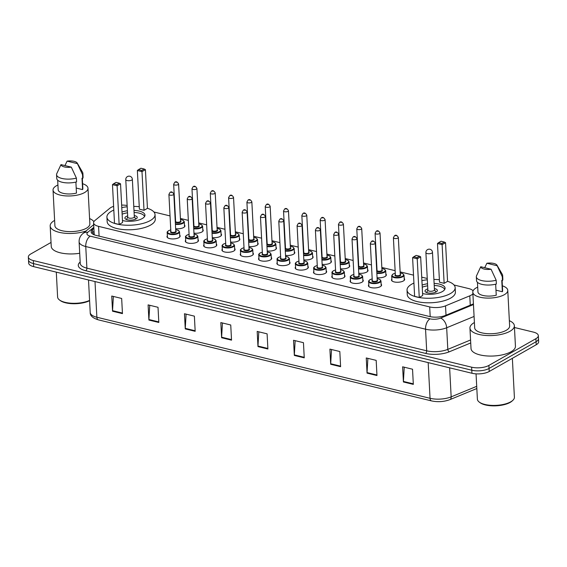 <?xml version="1.0" encoding="UTF-8"?>
<svg xmlns="http://www.w3.org/2000/svg" width="567" height="567" viewBox="0 0 567 567"><rect width="100%" height="100%" fill="white"/><g stroke="black" fill="none" stroke-linecap="round" stroke-linejoin="round"><path stroke-width="0.85" d="M381.13 284.159A6.591 2.551 177 0 1 381.591 285.024A6.591 2.551 177 0 1 380.294 286.654A6.591 2.551 177 0 1 373.008 287.894A6.591 2.551 177 0 1 368.43 285.711A6.591 2.551 177 0 1 368.791 284.804M362.816 279.701A6.591 2.551 177 0 1 363.277 280.566A6.591 2.551 177 0 1 361.987 282.196A6.591 2.551 177 0 1 354.694 283.436A6.591 2.551 177 0 1 350.115 281.26A6.591 2.551 177 0 1 350.477 280.346M344.509 275.25A6.591 2.551 177 0 1 344.963 276.115A6.591 2.551 177 0 1 343.673 277.745A6.591 2.551 177 0 1 336.387 278.985A6.591 2.551 177 0 1 331.801 276.802A6.591 2.551 177 0 1 332.17 275.895M326.195 270.792A6.591 2.551 177 0 1 326.656 271.657A6.591 2.551 177 0 1 325.359 273.287A6.591 2.551 177 0 1 318.073 274.527A6.591 2.551 177 0 1 313.494 272.351A6.591 2.551 177 0 1 313.856 271.437M307.888 266.334A6.591 2.551 177 0 1 308.342 267.206A6.591 2.551 177 0 1 307.052 268.836A6.591 2.551 177 0 1 299.759 270.076A6.591 2.551 177 0 1 295.18 267.893A6.591 2.551 177 0 1 295.549 266.986M289.574 261.883A6.591 2.551 177 0 1 290.028 262.748A6.591 2.551 177 0 1 288.738 264.378A6.591 2.551 177 0 1 281.452 265.618A6.591 2.551 177 0 1 276.873 263.435A6.591 2.551 177 0 1 277.235 262.528M271.26 257.425A6.591 2.551 177 0 1 271.721 258.297A6.591 2.551 177 0 1 270.431 259.927A6.591 2.551 177 0 1 263.138 261.16A6.591 2.551 177 0 1 258.559 258.984A6.591 2.551 177 0 1 258.921 258.077M252.953 252.974A6.591 2.551 177 0 1 253.406 253.839A6.591 2.551 177 0 1 252.117 255.469A6.591 2.551 177 0 1 244.831 256.709A6.591 2.551 177 0 1 240.245 254.526A6.591 2.551 177 0 1 240.614 253.619M234.639 248.516A6.591 2.551 177 0 1 235.099 249.381A6.591 2.551 177 0 1 233.802 251.018A6.591 2.551 177 0 1 226.517 252.251A6.591 2.551 177 0 1 221.938 250.075A6.591 2.551 177 0 1 222.299 249.168M216.325 244.065A6.591 2.551 177 0 1 216.785 244.93A6.591 2.551 177 0 1 215.495 246.56A6.591 2.551 177 0 1 208.202 247.8A6.591 2.551 177 0 1 203.624 245.617A6.591 2.551 177 0 1 203.992 244.71M198.018 239.607A6.591 2.551 177 0 1 198.471 240.472A6.591 2.551 177 0 1 197.181 242.109A6.591 2.551 177 0 1 189.895 243.342A6.591 2.551 177 0 1 185.31 241.166A6.591 2.551 177 0 1 185.678 240.252M179.704 235.156A6.591 2.551 177 0 1 180.164 236.021A6.591 2.551 177 0 1 178.867 237.651A6.591 2.551 177 0 1 171.581 238.891A6.591 2.551 177 0 1 167.003 236.708A6.591 2.551 177 0 1 167.364 235.801M349.265 265.108A6.591 2.551 177 0 1 349.719 265.973A6.591 2.551 177 0 1 348.429 267.603A6.591 2.551 177 0 1 340.455 268.772M330.951 260.65A6.591 2.551 177 0 1 331.411 261.522A6.591 2.551 177 0 1 330.114 263.152A6.591 2.551 177 0 1 322.148 264.321M312.637 256.199A6.591 2.551 177 0 1 313.097 257.064A6.591 2.551 177 0 1 311.807 258.694A6.591 2.551 177 0 1 303.834 259.863M294.33 251.741A6.591 2.551 177 0 1 294.783 252.613A6.591 2.551 177 0 1 293.493 254.243A6.591 2.551 177 0 1 285.52 255.405M367.572 269.566A6.591 2.551 177 0 1 368.033 270.431A6.591 2.551 177 0 1 366.743 272.061A6.591 2.551 177 0 1 358.769 273.23M404.193 278.475A6.591 2.551 177 0 1 404.654 279.34A6.591 2.551 177 0 1 403.364 280.97A6.591 2.551 177 0 1 396.071 282.21A6.591 2.551 177 0 1 391.492 280.027A6.591 2.551 177 0 1 391.861 279.12M385.886 274.017A6.591 2.551 177 0 1 386.34 274.882A6.591 2.551 177 0 1 385.05 276.512A6.591 2.551 177 0 1 377.076 277.681M276.016 247.29A6.591 2.551 177 0 1 276.476 248.155A6.591 2.551 177 0 1 275.179 249.785A6.591 2.551 177 0 1 267.213 250.954M257.709 242.832A6.591 2.551 177 0 1 258.162 243.697A6.591 2.551 177 0 1 256.872 245.334A6.591 2.551 177 0 1 248.899 246.496M239.394 238.381A6.591 2.551 177 0 1 239.855 239.246A6.591 2.551 177 0 1 238.558 240.876A6.591 2.551 177 0 1 230.585 242.045M221.08 233.923A6.591 2.551 177 0 1 221.541 234.788A6.591 2.551 177 0 1 220.251 236.425A6.591 2.551 177 0 1 212.278 237.587M202.773 229.472A6.591 2.551 177 0 1 203.227 230.337A6.591 2.551 177 0 1 201.937 231.967A6.591 2.551 177 0 1 193.964 233.136M184.459 225.014A6.591 2.551 177 0 1 184.92 225.879A6.591 2.551 177 0 1 183.623 227.516A6.591 2.551 177 0 1 175.657 228.678M113.62 206.353A12.354 4.791 -3 0 0 109.814 208.266L94.88 220.542A12.354 4.791 -3 0 0 93.583 222.838A12.354 4.791 -3 0 0 98.573 226.368L429.687 306.924A12.354 4.791 -3 0 0 445.52 305.847L469.781 295.839A12.354 4.791 -3 0 0 471.205 295.145A12.354 4.791 -3 0 0 472.892 293.848M473.091 290.814A12.354 4.791 -3 0 0 468.633 288.553L454.032 285.003M127.136 205.509A12.354 4.791 -3 0 0 121.65 205.098M427.256 278.489L421.72 277.143M413.52 275.144L400.139 271.891M395.128 270.672L381.825 267.44M371.463 264.917L363.518 262.982M353.149 260.459L345.204 258.531M334.835 256.008L326.897 254.073M316.528 251.55L308.583 249.622M298.214 247.099L290.269 245.164M279.907 242.641L271.962 240.713M261.593 238.19L253.647 236.255M243.278 233.732L235.34 231.797M224.971 229.281L217.026 227.346M206.657 224.823L198.712 222.888M188.35 220.372L180.405 218.437M170.036 215.914L153.912 211.994M514.453 327.499L533.341 332.092A12.354 4.791 177 0 1 538.331 335.621A12.354 4.791 177 0 1 535.907 338.683L488.889 365.424A12.354 4.791 177 0 1 471.624 367.189L33.34 260.565A12.354 4.791 177 0 1 28.35 257.035A12.354 4.791 177 0 1 30.774 253.973L51.037 242.449M538.331 335.621L538.65 341.688A12.354 4.791 177 0 1 536.226 344.75L489.208 371.491L489.045 368.458A12.354 4.791 177 0 1 471.787 370.223L33.503 263.598A12.354 4.791 177 0 1 28.506 260.069A12.354 4.791 177 0 0 33.503 263.598L471.787 370.223A12.354 4.791 177 0 0 489.045 368.458L536.07 341.717L489.045 368.458L488.889 365.424M538.494 338.655A12.354 4.791 177 0 1 536.07 341.717A12.354 4.791 177 0 0 538.494 338.655M93.874 228.388L92.435 229.571A12.354 4.791 -3 0 0 91.138 231.868A12.354 4.791 -3 0 0 96.128 235.404L429.58 316.521A12.354 4.791 -3 0 0 445.414 315.443L473.417 303.891M91.854 233.356A12.354 4.791 177 0 1 92.591 232.605L94.037 231.421M489.208 371.491A12.354 4.791 177 0 1 471.942 373.256L33.659 266.632A12.354 4.791 177 0 1 28.669 263.102L28.35 257.035M185.26 328.903L184.466 313.735L194.382 316.145L195.176 331.312L185.26 328.903A3.296 1.857 103.7 0 1 185.267 328.357L195.147 330.759M148.901 320.057L148.107 304.89L158.023 307.3L158.817 322.467L148.901 320.057A3.296 1.857 103.7 0 1 148.908 319.512L158.788 321.914M112.542 311.212L111.749 296.045L121.664 298.455L122.458 313.622L112.542 311.212A3.296 1.857 103.7 0 1 112.55 310.666L122.429 313.069M294.337 355.438L293.543 340.271L303.458 342.681L304.252 357.848L294.337 355.438A3.296 1.857 103.7 0 1 294.337 354.892L304.224 357.295M330.696 364.283L329.902 349.116L339.817 351.526L340.611 366.693L330.696 364.283A3.296 1.857 103.7 0 1 330.696 363.738L340.583 366.14M367.055 373.129L366.261 357.961L376.176 360.371L376.97 375.538L367.055 373.129A3.296 1.857 103.7 0 1 367.055 372.583L376.942 374.985M403.413 381.974L402.62 366.806L412.535 369.216L413.329 384.383L403.413 381.974A3.296 1.857 103.7 0 1 403.413 381.428L413.3 383.831M221.619 337.748L220.825 322.58L230.741 324.99L231.534 340.157L221.619 337.748A3.296 1.857 103.7 0 1 221.619 337.202L231.506 339.605M257.978 346.593L257.184 331.426L267.1 333.835L267.893 349.003L257.978 346.593A3.296 1.857 103.7 0 1 257.978 346.047L267.865 348.45M258.8 331.823L257.978 346.047M222.441 322.977L221.619 337.202M404.236 367.203L403.413 381.428M367.877 358.358L367.055 372.583M331.518 349.513L330.696 363.738M295.159 340.668L294.337 354.892M113.372 296.442L112.55 310.666M149.731 305.287L148.908 319.512M186.082 314.132L185.267 328.357M512.362 358.323L514.397 397.226A18.534 7.18 177 0 1 512.844 400.33L512.129 400.997A17.712 6.861 177 0 1 510.144 402.414A17.712 6.861 177 0 1 480.036 402.676L479.257 402.088A18.534 7.18 177 0 1 477.386 399.168L476.053 373.851M512.844 400.33A18.534 7.18 177 0 1 510.761 401.812A18.534 7.18 177 0 1 479.257 402.088M509.357 320.688A22.241 8.618 177 0 1 514.361 325.749A22.241 8.618 177 0 1 510.002 331.256A22.241 8.618 177 0 1 485.409 335.437A22.241 8.618 177 0 1 469.944 328.08A22.241 8.618 177 0 1 474.303 322.573A22.241 8.618 177 0 1 474.395 322.524M514.361 325.749L515.438 346.224A22.241 8.618 177 0 1 511.08 351.731A22.241 8.618 177 0 1 486.479 355.913A22.241 8.618 177 0 1 471.021 348.556L469.944 328.08M502.376 285.832A17.506 6.783 177 0 1 507.77 290.361A17.506 6.783 177 0 1 504.332 294.691A17.506 6.783 177 0 1 484.976 297.98A17.506 6.783 177 0 1 472.807 292.189A17.506 6.783 177 0 1 476.237 287.859A17.506 6.783 177 0 1 477.697 287.122M507.77 290.361L509.634 325.997A17.506 6.783 177 0 1 506.203 330.334A17.506 6.783 177 0 1 486.84 333.623A17.506 6.783 177 0 1 474.678 327.832L472.807 292.189M495.664 284.195L496.238 295.209A12.354 4.791 177 0 1 477.946 291.92L477.442 282.323M491.072 269.247A8.236 3.189 177 0 1 480.752 266.738L491.072 269.247L496.168 280.218A13.183 5.11 177 0 1 476.33 276.795A13.183 5.11 177 0 1 476.528 275.796L480.752 266.738M496.168 280.218L496.366 284.01A13.183 5.11 177 0 1 476.528 280.587L476.33 276.795M497.011 265.207A8.236 3.189 177 0 1 497.195 265.767L486.876 263.251A8.236 3.189 177 0 1 497.011 265.207L502.348 274.442A13.183 5.11 177 0 1 502.653 275.42A13.183 5.11 177 0 1 502.291 276.739L502.49 280.53L501.767 280.353L502.362 291.729L495.976 290.169M502.093 280.431L502.624 290.63A12.354 4.791 177 0 1 502.362 291.729M484.714 267.702L486.876 263.251M497.195 265.767L502.291 276.739M502.653 275.42L502.851 279.212A13.183 5.11 177 0 1 502.49 280.53M447.561 281.303A24.09 9.334 177 0 1 455.159 287.589A24.09 9.334 177 0 1 450.432 293.557A24.09 9.334 177 0 1 423.783 298.086A24.09 9.334 177 0 1 407.035 290.113A24.09 9.334 177 0 1 411.762 284.152A24.09 9.334 177 0 1 413.931 283.068M421.905 280.622A24.09 9.334 177 0 1 427.32 279.786M433.904 279.446A24.09 9.334 177 0 1 439.382 279.708M455.159 287.589L455.393 292.14A24.09 9.334 177 0 1 450.673 298.107A24.09 9.334 177 0 1 424.024 302.636A24.09 9.334 177 0 1 407.276 294.663L407.035 290.113M434.109 283.415A14.005 5.429 177 0 1 445.081 288.121A14.005 5.429 177 0 1 442.338 291.587A14.005 5.429 177 0 1 422.578 293.543M444.138 283.316L447.569 281.367L445.542 242.69L442.111 244.639L444.138 283.316L439.51 282.189L437.483 243.519L442.111 244.639L441.899 243.441L444.351 242.052L441.041 241.244L438.596 242.641L441.899 243.441M422.139 285.081A14.005 5.429 177 0 1 427.532 283.762M419.254 297.469L422.684 295.513L420.657 256.844L417.227 258.793L419.254 297.469L414.626 296.343L412.599 257.666L417.227 258.793L417.014 257.595L419.467 256.206L416.164 255.398L413.712 256.794L417.014 257.595M420.657 256.844L419.467 256.206M413.712 256.794L412.599 257.666M445.542 242.69L444.351 242.052M438.596 242.641L437.483 243.519M422.245 287.185A13.594 5.266 177 0 1 427.638 285.818M434.216 285.47A13.594 5.266 177 0 1 444.684 289.539M427.802 288.901A6.18 2.396 -3 0 0 426.235 289.546A6.18 2.396 -3 0 0 425.023 291.069A6.18 2.396 -3 0 0 429.318 293.118A6.18 2.396 -3 0 0 436.151 291.955A6.18 2.396 -3 0 0 437.363 290.424A6.18 2.396 -3 0 0 434.379 288.553M425.902 252.627L427.865 290.162A3.296 1.276 -3 0 0 430.155 291.254A3.296 1.276 -3 0 0 433.798 290.637A3.296 1.276 -3 0 0 434.45 289.815L432.479 252.28A3.296 3.296 0 0 0 429.97 249.253A3.296 3.296 0 0 0 425.902 252.627A3.296 1.276 -3 0 0 427.227 253.569A3.296 1.276 -3 0 0 431.834 253.095A3.296 1.276 -3 0 0 432.479 252.28M85.993 231.003A22.241 8.618 177 0 1 62.809 233.009A22.241 8.618 177 0 1 50.172 225.957A22.241 8.618 177 0 1 54.531 220.45A22.241 8.618 177 0 1 54.623 220.4M89.586 218.564A22.241 8.618 177 0 1 93.888 221.669M82.598 183.708A17.506 6.783 177 0 1 87.991 188.237A17.506 6.783 177 0 1 84.561 192.567A17.506 6.783 177 0 1 65.205 195.856A17.506 6.783 177 0 1 53.036 190.065A17.506 6.783 177 0 1 56.466 185.735A17.506 6.783 177 0 1 57.926 184.998M87.991 188.237L89.862 223.88A17.506 6.783 177 0 1 86.432 228.21A17.506 6.783 177 0 1 67.069 231.499A17.506 6.783 177 0 1 54.9 225.709L53.036 190.065M75.886 182.071L76.467 193.085A12.354 4.791 177 0 1 58.174 189.796L57.671 180.2M71.3 167.123A8.236 3.189 177 0 1 60.981 164.614L71.3 167.123L76.396 178.095A13.183 5.11 177 0 1 56.558 174.679A13.183 5.11 177 0 1 56.757 173.672L60.981 164.614M76.396 178.095L76.595 181.887A13.183 5.11 177 0 1 56.757 178.47L56.558 174.679M77.24 163.09A8.236 3.189 177 0 1 77.424 163.643L67.104 161.134A8.236 3.189 177 0 1 77.24 163.09L82.576 172.318A13.183 5.11 177 0 1 82.881 173.296A13.183 5.11 177 0 1 82.52 174.615L82.718 178.407L81.995 178.229L82.591 189.605L76.205 188.053M82.321 178.307L82.853 188.506A12.354 4.791 177 0 1 82.591 189.605M79.706 253.272A22.241 8.618 177 0 1 51.243 246.432L50.172 225.957M89.579 300.411A18.534 7.18 177 0 1 59.478 299.971A18.534 7.18 177 0 1 57.607 297.044L56.303 272.139M89.593 300.701A17.712 6.861 177 0 1 60.258 300.553L59.478 299.971M64.943 165.578L67.104 161.134M77.424 163.643L82.52 174.615M82.881 173.296L83.08 177.088A13.183 5.11 177 0 1 82.718 178.407M147.441 208.287A24.09 9.334 177 0 1 155.039 214.581A24.09 9.334 177 0 1 150.312 220.542A24.09 9.334 177 0 1 123.663 225.071A24.09 9.334 177 0 1 106.915 217.097A24.09 9.334 177 0 1 111.642 211.137A24.09 9.334 177 0 1 113.811 210.052M121.785 207.607A24.09 9.334 177 0 1 127.199 206.778M133.784 206.431A24.09 9.334 177 0 1 139.255 206.693M155.039 214.581L155.273 219.131A24.09 9.334 177 0 1 150.553 225.092A24.09 9.334 177 0 1 123.904 229.621A24.09 9.334 177 0 1 107.156 221.647L106.915 217.097M133.989 210.4A14.005 5.429 177 0 1 144.961 215.106A14.005 5.429 177 0 1 142.211 218.571A14.005 5.429 177 0 1 122.458 220.528M144.018 210.3L147.441 208.351L145.421 169.675L141.991 171.631L144.018 210.3L139.39 209.173L137.363 170.504L141.991 171.631L141.778 170.433L144.231 169.037L140.921 168.236L138.476 169.625L141.778 170.433M122.018 212.065A14.005 5.429 177 0 1 127.412 210.747M119.134 224.454L122.564 222.505L120.537 183.828L117.107 185.778L119.134 224.454L114.506 223.327L112.479 184.651L117.107 185.778L116.894 184.58L119.346 183.191L116.037 182.383L113.591 183.779L116.894 184.58M120.537 183.828L119.346 183.191M113.591 183.779L112.479 184.651M145.421 169.675L144.231 169.037M138.476 169.625L137.363 170.504M122.125 214.17A13.594 5.266 177 0 1 127.518 212.802M134.095 212.462A13.594 5.266 177 0 1 144.557 216.53M127.681 215.885A6.18 2.396 -3 0 0 126.115 216.53A6.18 2.396 -3 0 0 124.903 218.061A6.18 2.396 -3 0 0 129.198 220.102A6.18 2.396 -3 0 0 136.03 218.94A6.18 2.396 -3 0 0 137.242 217.409A6.18 2.396 -3 0 0 134.259 215.538M125.775 179.611L127.745 217.147A3.296 1.276 -3 0 0 130.034 218.238A3.296 1.276 -3 0 0 133.677 217.622A3.296 1.276 -3 0 0 134.322 216.807L132.359 179.271A3.296 3.296 0 0 0 129.85 176.238A3.296 3.296 0 0 0 125.775 179.611A3.296 1.276 -3 0 0 127.107 180.554A3.296 1.276 -3 0 0 131.714 180.086A3.296 1.276 -3 0 0 132.359 179.271M470.27 305.195L469.781 295.839M446.016 315.202L445.52 305.847M430.197 316.662L429.687 306.924M99.09 236.12L98.573 226.368M470.723 342.95L449.319 351.788A18.534 7.18 177 0 1 425.569 353.404L85.766 270.735A18.534 7.18 177 0 1 80.167 262.046M471.624 367.189L471.942 373.256M535.907 338.683L536.226 344.75M33.34 260.565L33.659 266.632M474.076 316.45L446.676 327.761L447.81 349.371L470.567 339.98M93.817 227.324L87.8 232.279A8.236 3.189 -3 0 0 90.259 236.163L430.055 318.831A8.236 3.189 -3 0 0 440.616 318.108A8.236 5.11 67.6 0 1 446.676 327.761A16.471 6.386 177 0 1 425.555 329.2L426.689 350.81A16.471 6.386 -3 0 0 447.81 349.371A2.062 1.276 -112.4 0 0 449.319 351.788M430.055 318.831A8.236 4.642 103.7 0 0 425.555 329.2L85.759 246.532L86.893 268.141L426.689 350.81A2.062 1.162 -76.3 0 1 425.569 353.404M90.259 236.163A8.236 4.642 103.7 0 0 85.759 246.532A16.471 6.386 177 0 1 79.104 241.818L80.238 263.435A16.471 6.386 -3 0 0 86.893 268.141A2.062 1.162 -76.3 0 1 85.766 270.735M440.616 318.108L473.452 304.557M93.683 224.681L82.966 233.498A8.236 6.726 50.6 0 1 87.8 232.279M92.591 232.605L92.435 229.571M428.177 362.611L430.048 398.296A4.118 2.325 103.7 0 0 431.522 400.904L98.346 319.852A4.118 2.325 -76.3 0 1 96.872 317.244L430.048 398.296A16.471 6.386 -3 0 0 451.162 396.865A4.118 2.559 67.6 0 1 449.9 399.636C444.011 401.805 437.887 402.23 431.522 400.904M98.346 319.852C92.782 318.115 90.068 315.677 90.217 312.53A16.471 6.386 -3 0 0 96.872 317.244L95.001 281.558M449.638 367.834L451.162 396.865L476.712 386.318M404.292 280.247L404.023 275.186A6.18 2.396 177 0 1 402.811 276.717A6.18 2.396 177 0 1 395.979 277.88A6.18 2.396 177 0 1 391.684 275.838L393.023 274.031L395.263 273.209M395.263 273.244A5.769 2.233 -3 0 0 393.207 274.01A5.769 2.233 -3 0 0 394.405 277.086A5.769 2.233 -3 0 0 402.464 276.257A5.769 2.233 -3 0 0 400.196 272.989M400.274 274.428A2.885 1.12 177 0 1 400.146 275.697A2.885 1.12 177 0 1 396.262 276.136A2.885 1.12 177 0 1 395.334 274.69M393.399 237.729L395.348 274.882A2.474 0.957 -3 0 0 397.063 275.704A2.474 0.957 -3 0 0 399.799 275.236A2.474 0.957 -3 0 0 400.281 274.626L398.339 237.467A2.474 0.957 177 0 1 397.85 238.076A2.474 0.957 177 0 1 395.121 238.544A2.474 0.957 177 0 1 393.399 237.729L394.519 235.73C395.83 234.66 397.106 235.241 398.339 237.467M395.44 235.624L396.099 235.78L395.44 235.624M385.978 275.796L385.716 270.735A6.18 2.396 177 0 1 384.504 272.266A6.18 2.396 177 0 1 376.849 273.337M376.821 272.777A5.769 2.233 -3 0 0 384.15 271.806A5.769 2.233 -3 0 0 381.889 268.531M381.96 269.977A2.885 1.12 177 0 1 381.839 271.239A2.885 1.12 177 0 1 378.969 271.799A2.885 1.12 177 0 1 376.736 271.076M375.092 233.271L377.034 270.431A2.474 0.957 -3 0 0 378.756 271.246A2.474 0.957 -3 0 0 381.485 270.785A2.474 0.957 -3 0 0 381.974 270.168L380.025 233.016A2.474 0.957 177 0 1 379.543 233.625A2.474 0.957 177 0 1 376.807 234.086A2.474 0.957 177 0 1 375.092 233.271L376.204 231.272C377.523 230.209 378.791 230.79 380.025 233.016M377.126 231.166L377.785 231.329L377.126 231.166M367.664 271.338L367.402 266.277A6.18 2.396 177 0 1 366.19 267.808A6.18 2.396 177 0 1 358.542 268.878M358.507 268.319A5.769 2.233 -3 0 0 365.843 267.348A5.769 2.233 -3 0 0 363.575 264.08M363.653 265.519A2.885 1.12 177 0 1 363.525 266.788A2.885 1.12 177 0 1 360.655 267.348A2.885 1.12 177 0 1 358.422 266.625M356.778 228.82L358.727 265.973A2.474 0.957 -3 0 0 360.442 266.795A2.474 0.957 -3 0 0 363.178 266.327A2.474 0.957 -3 0 0 363.66 265.717L361.711 228.558A2.474 0.957 177 0 1 361.229 229.167A2.474 0.957 177 0 1 358.493 229.635A2.474 0.957 177 0 1 356.778 228.82L357.897 226.814C359.209 225.751 360.484 226.332 361.711 228.558M358.812 226.715L359.478 226.871L358.812 226.715M349.357 266.88L349.088 261.826A6.18 2.396 177 0 1 347.876 263.357A6.18 2.396 177 0 1 340.228 264.428M340.2 263.868A5.769 2.233 -3 0 0 347.528 262.897A5.769 2.233 -3 0 0 345.26 259.622M345.338 261.068A2.885 1.12 177 0 1 345.218 262.33A2.885 1.12 177 0 1 342.348 262.89A2.885 1.12 177 0 1 340.108 262.167M338.464 224.362L340.413 261.522A2.474 0.957 -3 0 0 342.128 262.337A2.474 0.957 -3 0 0 344.864 261.869A2.474 0.957 -3 0 0 345.346 261.259L343.404 224.107A2.474 0.957 177 0 1 342.915 224.716A2.474 0.957 177 0 1 340.186 225.177A2.474 0.957 177 0 1 338.464 224.362L339.583 222.363C340.902 221.3 342.17 221.881 343.404 224.107M340.505 222.257L341.164 222.42L340.505 222.257M331.043 262.429L330.781 257.368A6.18 2.396 177 0 1 329.569 258.899A6.18 2.396 177 0 1 321.914 259.969M321.886 259.41A5.769 2.233 -3 0 0 329.214 258.439A5.769 2.233 -3 0 0 326.953 255.171M327.024 256.61A2.885 1.12 177 0 1 326.904 257.879A2.885 1.12 177 0 1 324.033 258.439A2.885 1.12 177 0 1 321.801 257.716M320.157 219.904L322.099 257.064A2.474 0.957 -3 0 0 323.821 257.879A2.474 0.957 -3 0 0 326.549 257.418A2.474 0.957 -3 0 0 327.039 256.808L325.089 219.649A2.474 0.957 177 0 1 324.608 220.258A2.474 0.957 177 0 1 321.872 220.726A2.474 0.957 177 0 1 320.157 219.904L321.276 217.905C322.588 216.842 323.856 217.423 325.089 219.649M322.191 217.799L322.857 217.962L322.191 217.799M312.736 257.971L312.467 252.917A6.18 2.396 177 0 1 311.255 254.441A6.18 2.396 177 0 1 303.607 255.519M303.579 254.959A5.769 2.233 -3 0 0 310.907 253.988A5.769 2.233 -3 0 0 308.639 250.713M308.717 252.152A2.885 1.12 177 0 1 308.59 253.421A2.885 1.12 177 0 1 305.719 253.981A2.885 1.12 177 0 1 303.487 253.258M301.842 215.453L303.792 252.613A2.474 0.957 -3 0 0 305.507 253.428A2.474 0.957 -3 0 0 308.242 252.96A2.474 0.957 -3 0 0 308.724 252.35L306.775 215.191A2.474 0.957 177 0 1 306.293 215.807A2.474 0.957 177 0 1 303.565 216.268A2.474 0.957 177 0 1 301.842 215.453L302.962 213.454C304.273 212.391 305.549 212.965 306.775 215.191M303.884 213.348L304.543 213.511L303.884 213.348M294.422 253.52L294.16 248.459A6.18 2.396 177 0 1 292.948 249.99A6.18 2.396 177 0 1 285.293 251.061M285.265 250.501A5.769 2.233 -3 0 0 292.593 249.53A5.769 2.233 -3 0 0 290.332 246.262M290.403 247.701A2.885 1.12 177 0 1 290.283 248.97A2.885 1.12 177 0 1 287.412 249.53A2.885 1.12 177 0 1 285.173 248.807M283.535 210.995L285.477 248.155A2.474 0.957 -3 0 0 287.2 248.97A2.474 0.957 -3 0 0 289.928 248.509A2.474 0.957 -3 0 0 290.417 247.899L288.468 210.74A2.474 0.957 177 0 1 287.986 211.349A2.474 0.957 177 0 1 285.251 211.817A2.474 0.957 177 0 1 283.535 210.995L284.648 208.996C285.966 207.933 287.235 208.514 288.468 210.74M285.57 208.89L286.229 209.053L285.57 208.89M276.108 249.062L275.846 244.008A6.18 2.396 177 0 1 274.634 245.532A6.18 2.396 177 0 1 266.986 246.602M266.951 246.043A5.769 2.233 -3 0 0 274.286 245.079A5.769 2.233 -3 0 0 272.018 241.804M272.096 243.243A2.885 1.12 177 0 1 271.969 244.512A2.885 1.12 177 0 1 269.098 245.072A2.885 1.12 177 0 1 266.866 244.349M265.221 206.544L267.17 243.697A2.474 0.957 -3 0 0 268.886 244.519A2.474 0.957 -3 0 0 271.621 244.051A2.474 0.957 -3 0 0 272.103 243.441L270.154 206.282A2.474 0.957 177 0 1 269.672 206.898A2.474 0.957 177 0 1 266.937 207.359A2.474 0.957 177 0 1 265.221 206.544L266.341 204.545C267.652 203.475 268.928 204.056 270.154 206.282M267.255 204.439L267.922 204.595L267.255 204.439M257.801 244.611L257.531 239.55A6.18 2.396 177 0 1 256.319 241.081A6.18 2.396 177 0 1 248.672 242.152M248.644 241.592A5.769 2.233 -3 0 0 255.972 240.621A5.769 2.233 -3 0 0 253.704 237.346M253.782 238.792A2.885 1.12 177 0 1 253.655 240.061A2.885 1.12 177 0 1 250.791 240.621A2.885 1.12 177 0 1 248.552 239.898M246.907 202.086L248.856 239.246A2.474 0.957 -3 0 0 250.571 240.061A2.474 0.957 -3 0 0 253.307 239.6A2.474 0.957 -3 0 0 253.789 238.983L251.847 201.831A2.474 0.957 177 0 1 251.358 202.44A2.474 0.957 177 0 1 248.63 202.908A2.474 0.957 177 0 1 246.907 202.086L248.027 200.087C249.345 199.024 250.614 199.605 251.847 201.831M248.948 199.981L249.608 200.144L248.948 199.981M239.487 240.153L239.224 235.099A6.18 2.396 177 0 1 238.012 236.623A6.18 2.396 177 0 1 230.358 237.693M230.33 237.134A5.769 2.233 -3 0 0 237.658 236.163A5.769 2.233 -3 0 0 235.397 232.895M235.468 234.334A2.885 1.12 177 0 1 235.348 235.603A2.885 1.12 177 0 1 232.477 236.163A2.885 1.12 177 0 1 230.245 235.44M228.6 197.635L230.542 234.788A2.474 0.957 -3 0 0 232.264 235.61A2.474 0.957 -3 0 0 234.993 235.142A2.474 0.957 -3 0 0 235.482 234.532L233.533 197.373A2.474 0.957 177 0 1 233.051 197.989A2.474 0.957 177 0 1 230.315 198.45A2.474 0.957 177 0 1 228.6 197.635L229.72 195.636C231.031 194.566 232.3 195.147 233.533 197.373M230.634 195.53L231.293 195.686L230.634 195.53M221.173 235.702L220.91 230.641A6.18 2.396 177 0 1 219.698 232.172A6.18 2.396 177 0 1 212.051 233.243M212.023 232.683A5.769 2.233 -3 0 0 219.351 231.712A5.769 2.233 -3 0 0 217.083 228.437M217.161 229.883A2.885 1.12 177 0 1 217.033 231.152A2.885 1.12 177 0 1 214.163 231.705A2.885 1.12 177 0 1 211.93 230.989M210.286 193.177L212.235 230.337A2.474 0.957 -3 0 0 213.95 231.152A2.474 0.957 -3 0 0 216.686 230.691A2.474 0.957 -3 0 0 217.168 230.074L215.219 192.922A2.474 0.957 177 0 1 214.737 193.531A2.474 0.957 177 0 1 212.001 193.999A2.474 0.957 177 0 1 210.286 193.177L211.406 191.178C212.717 190.115 213.993 190.696 215.219 192.922M212.327 191.072L212.986 191.235L212.327 191.072M202.866 231.244L202.596 226.183A6.18 2.396 177 0 1 201.391 227.714A6.18 2.396 177 0 1 193.737 228.785M193.708 228.225A5.769 2.233 -3 0 0 201.037 227.254A5.769 2.233 -3 0 0 198.769 223.986M198.847 225.425A2.885 1.12 177 0 1 198.726 226.694A2.885 1.12 177 0 1 195.856 227.254A2.885 1.12 177 0 1 193.616 226.531M191.972 188.726L193.921 225.879A2.474 0.957 -3 0 0 195.643 226.701A2.474 0.957 -3 0 0 198.372 226.233A2.474 0.957 -3 0 0 198.861 225.623L196.912 188.464A2.474 0.957 177 0 1 196.423 189.08A2.474 0.957 177 0 1 193.694 189.541A2.474 0.957 177 0 1 191.972 188.726L193.092 186.727C194.41 185.657 195.679 186.238 196.912 188.464M194.013 186.621L194.672 186.777L194.013 186.621M184.551 226.793L184.289 221.732A6.18 2.396 177 0 1 183.077 223.263A6.18 2.396 177 0 1 175.423 224.334M175.394 223.774A5.769 2.233 -3 0 0 182.723 222.803A5.769 2.233 -3 0 0 180.462 219.528M180.533 220.974A2.885 1.12 177 0 1 180.412 222.236A2.885 1.12 177 0 1 177.542 222.796A2.885 1.12 177 0 1 175.309 222.073M173.665 184.268L175.614 221.428A2.474 0.957 -3 0 0 177.329 222.243A2.474 0.957 -3 0 0 180.065 221.782A2.474 0.957 -3 0 0 180.547 221.165L178.598 184.013A2.474 0.957 177 0 1 178.116 184.622A2.474 0.957 177 0 1 175.38 185.09A2.474 0.957 177 0 1 173.665 184.268L174.785 182.269C176.096 181.206 177.372 181.787 178.598 184.013M175.699 182.163L176.365 182.326L175.699 182.163M377.126 278.631L379.933 279.467L380.96 280.871A6.18 2.396 177 0 1 379.748 282.401A6.18 2.396 177 0 1 372.916 283.564A6.18 2.396 177 0 1 368.621 281.523L368.883 286.576M372.193 278.929A5.769 2.233 -3 0 0 370.145 279.694A5.769 2.233 -3 0 0 371.342 282.77A5.769 2.233 -3 0 0 379.394 281.941A5.769 2.233 -3 0 0 377.133 278.673M377.204 280.112A2.885 1.12 177 0 1 377.083 281.381A2.885 1.12 177 0 1 373.192 281.82A2.885 1.12 177 0 1 372.271 280.374M372.278 280.566A2.474 0.957 -3 0 0 374 281.388A2.474 0.957 -3 0 0 376.729 280.92A2.474 0.957 -3 0 0 377.218 280.311L375.269 243.151A2.474 0.957 177 0 1 374.787 243.76A2.474 0.957 177 0 1 372.051 244.228A2.474 0.957 177 0 1 370.336 243.413L372.278 280.566M373.029 241.464L372.37 241.308L373.029 241.464M358.819 274.18L361.618 275.016L362.646 276.42A6.18 2.396 177 0 1 361.434 277.95A6.18 2.396 177 0 1 354.602 279.106A6.18 2.396 177 0 1 350.307 277.065L350.576 282.125M353.886 274.478A5.769 2.233 -3 0 0 351.831 275.236A5.769 2.233 -3 0 0 353.028 278.312A5.769 2.233 -3 0 0 361.087 277.49A5.769 2.233 -3 0 0 358.819 274.215M358.897 275.661A2.885 1.12 177 0 1 358.769 276.923A2.885 1.12 177 0 1 354.878 277.369A2.885 1.12 177 0 1 353.957 275.916M353.971 276.115A2.474 0.957 -3 0 0 355.686 276.93A2.474 0.957 -3 0 0 358.422 276.469A2.474 0.957 -3 0 0 358.904 275.853L356.955 238.7A2.474 0.957 177 0 1 356.473 239.309A2.474 0.957 177 0 1 353.737 239.77A2.474 0.957 177 0 1 352.022 238.955L353.971 276.115M354.722 237.013L354.063 236.85L354.722 237.013M340.505 269.722L343.311 270.558L344.332 271.962A6.18 2.396 177 0 1 343.127 273.492A6.18 2.396 177 0 1 336.288 274.655A6.18 2.396 177 0 1 332 272.614L332.262 277.667M335.572 270.02A5.769 2.233 -3 0 0 333.516 270.785A5.769 2.233 -3 0 0 334.714 273.861A5.769 2.233 -3 0 0 342.773 273.032A5.769 2.233 -3 0 0 340.505 269.764M340.583 271.203A2.885 1.12 177 0 1 340.462 272.472A2.885 1.12 177 0 1 336.571 272.911A2.885 1.12 177 0 1 335.65 271.465M335.657 271.657A2.474 0.957 -3 0 0 337.379 272.479A2.474 0.957 -3 0 0 340.108 272.011A2.474 0.957 -3 0 0 340.597 271.402L338.648 234.242A2.474 0.957 177 0 1 338.159 234.851A2.474 0.957 177 0 1 335.43 235.319A2.474 0.957 177 0 1 333.708 234.504L335.657 271.657M336.408 232.555L335.749 232.399L336.408 232.555M322.198 265.271L324.997 266.107L326.025 267.511A6.18 2.396 177 0 1 324.813 269.041A6.18 2.396 177 0 1 317.981 270.197A6.18 2.396 177 0 1 313.686 268.156L313.948 273.216M317.258 265.569A5.769 2.233 -3 0 0 315.209 266.327A5.769 2.233 -3 0 0 316.407 269.403A5.769 2.233 -3 0 0 324.459 268.581A5.769 2.233 -3 0 0 322.198 265.306M322.276 266.752A2.885 1.12 177 0 1 322.148 268.014A2.885 1.12 177 0 1 318.257 268.46A2.885 1.12 177 0 1 317.336 267.007M317.35 267.206A2.474 0.957 -3 0 0 319.065 268.021A2.474 0.957 -3 0 0 321.801 267.553A2.474 0.957 -3 0 0 322.283 266.944L320.334 229.791A2.474 0.957 177 0 1 319.852 230.4A2.474 0.957 177 0 1 317.116 230.861A2.474 0.957 177 0 1 315.401 230.046L317.35 267.206M318.101 228.104L317.435 227.941L318.101 228.104M303.884 260.813L306.69 261.649L307.711 263.053A6.18 2.396 177 0 1 306.499 264.583A6.18 2.396 177 0 1 299.667 265.746A6.18 2.396 177 0 1 295.372 263.698L295.641 268.758M298.951 261.111A5.769 2.233 -3 0 0 296.895 261.876A5.769 2.233 -3 0 0 298.093 264.945A5.769 2.233 -3 0 0 306.152 264.123A5.769 2.233 -3 0 0 303.884 260.855M303.962 262.294A2.885 1.12 177 0 1 303.834 263.563A2.885 1.12 177 0 1 299.95 264.002A2.885 1.12 177 0 1 299.029 262.556M299.036 262.748A2.474 0.957 -3 0 0 300.751 263.563A2.474 0.957 -3 0 0 303.487 263.102A2.474 0.957 -3 0 0 303.969 262.493L302.027 225.333A2.474 0.957 177 0 1 301.538 225.942A2.474 0.957 177 0 1 298.809 226.41A2.474 0.957 177 0 1 297.087 225.588L299.036 262.748M299.787 223.646L299.128 223.483L299.787 223.646M285.57 256.362L288.376 257.198L289.404 258.602A6.18 2.396 177 0 1 288.192 260.125A6.18 2.396 177 0 1 281.36 261.288A6.18 2.396 177 0 1 277.065 259.247L277.327 264.307M280.637 256.66A5.769 2.233 -3 0 0 278.581 257.418A5.769 2.233 -3 0 0 279.786 260.494A5.769 2.233 -3 0 0 287.838 259.672A5.769 2.233 -3 0 0 285.577 256.397M285.648 257.836A2.885 1.12 177 0 1 285.527 259.105A2.885 1.12 177 0 1 281.636 259.551A2.885 1.12 177 0 1 280.715 258.098M280.722 258.297A2.474 0.957 -3 0 0 282.444 259.112A2.474 0.957 -3 0 0 285.173 258.644A2.474 0.957 -3 0 0 285.662 258.035L283.713 220.875A2.474 0.957 177 0 1 283.231 221.491A2.474 0.957 177 0 1 280.495 221.952A2.474 0.957 177 0 1 278.78 221.137L280.722 258.297M281.473 219.195L280.814 219.032L281.473 219.195M267.263 251.904L270.062 252.74L271.09 254.144A6.18 2.396 177 0 1 269.878 255.674A6.18 2.396 177 0 1 263.045 256.837A6.18 2.396 177 0 1 258.75 254.789L259.013 259.849M262.33 252.202A5.769 2.233 -3 0 0 260.274 252.96A5.769 2.233 -3 0 0 261.472 256.036A5.769 2.233 -3 0 0 269.531 255.214A5.769 2.233 -3 0 0 267.263 251.946M267.34 253.385A2.885 1.12 177 0 1 267.213 254.654A2.885 1.12 177 0 1 263.322 255.093A2.885 1.12 177 0 1 262.401 253.64M262.415 253.839A2.474 0.957 -3 0 0 264.13 254.654A2.474 0.957 -3 0 0 266.866 254.193A2.474 0.957 -3 0 0 267.348 253.584L265.399 216.424A2.474 0.957 177 0 1 264.917 217.033A2.474 0.957 177 0 1 262.181 217.501A2.474 0.957 177 0 1 260.466 216.679L262.415 253.839M263.166 214.737L262.507 214.574L263.166 214.737M248.948 247.453L251.755 248.282L252.776 249.693A6.18 2.396 177 0 1 251.564 251.216A6.18 2.396 177 0 1 244.731 252.379A6.18 2.396 177 0 1 240.436 250.338L240.706 255.398M244.016 247.751A5.769 2.233 -3 0 0 241.96 248.509A5.769 2.233 -3 0 0 243.158 251.585A5.769 2.233 -3 0 0 251.216 250.763A5.769 2.233 -3 0 0 248.948 247.488M249.026 248.927A2.885 1.12 177 0 1 248.906 250.196A2.885 1.12 177 0 1 245.015 250.642A2.885 1.12 177 0 1 244.093 249.189M244.101 249.381A2.474 0.957 -3 0 0 245.823 250.203A2.474 0.957 -3 0 0 248.552 249.735A2.474 0.957 -3 0 0 249.041 249.126L247.092 211.966A2.474 0.957 177 0 1 246.602 212.582A2.474 0.957 177 0 1 243.874 213.043A2.474 0.957 177 0 1 242.152 212.228L244.101 249.381M244.852 210.279L244.193 210.123L244.852 210.279M230.634 242.995L233.441 243.831L234.469 245.235A6.18 2.396 177 0 1 233.257 246.765A6.18 2.396 177 0 1 226.424 247.928A6.18 2.396 177 0 1 222.129 245.88L222.392 250.94M225.701 243.293A5.769 2.233 -3 0 0 223.653 244.051A5.769 2.233 -3 0 0 224.851 247.127A5.769 2.233 -3 0 0 232.902 246.305A5.769 2.233 -3 0 0 230.641 243.03M230.712 244.476A2.885 1.12 177 0 1 230.592 245.745A2.885 1.12 177 0 1 226.701 246.184A2.885 1.12 177 0 1 225.779 244.731M225.794 244.93A2.474 0.957 -3 0 0 227.509 245.745A2.474 0.957 -3 0 0 230.245 245.284A2.474 0.957 -3 0 0 230.726 244.668L228.777 207.515A2.474 0.957 177 0 1 228.295 208.124A2.474 0.957 177 0 1 225.56 208.592A2.474 0.957 177 0 1 223.845 207.77L225.794 244.93M226.545 205.828L225.879 205.665L226.545 205.828M212.327 238.537L215.134 239.373L216.155 240.784A6.18 2.396 177 0 1 214.943 242.307A6.18 2.396 177 0 1 208.11 243.47A6.18 2.396 177 0 1 203.815 241.429L204.085 246.482M207.394 238.835A5.769 2.233 -3 0 0 205.339 239.6A5.769 2.233 -3 0 0 206.537 242.676A5.769 2.233 -3 0 0 214.595 241.847A5.769 2.233 -3 0 0 212.327 238.579M212.405 240.018A2.885 1.12 177 0 1 212.278 241.287A2.885 1.12 177 0 1 208.387 241.733A2.885 1.12 177 0 1 207.465 240.28M207.479 240.472A2.474 0.957 -3 0 0 209.195 241.294A2.474 0.957 -3 0 0 211.93 240.826A2.474 0.957 -3 0 0 212.412 240.217L210.47 203.057A2.474 0.957 177 0 1 209.981 203.673A2.474 0.957 177 0 1 207.253 204.134A2.474 0.957 177 0 1 205.53 203.319L207.479 240.472M208.231 201.37L207.572 201.214L208.231 201.37M194.013 234.086L196.82 234.922L197.848 236.326A6.18 2.396 177 0 1 196.636 237.857A6.18 2.396 177 0 1 189.803 239.019A6.18 2.396 177 0 1 185.508 236.971L185.77 242.031M189.08 234.384A5.769 2.233 -3 0 0 187.025 235.142A5.769 2.233 -3 0 0 188.23 238.218A5.769 2.233 -3 0 0 196.281 237.396A5.769 2.233 -3 0 0 194.02 234.121M194.091 235.567A2.885 1.12 177 0 1 193.971 236.836A2.885 1.12 177 0 1 190.08 237.275A2.885 1.12 177 0 1 189.158 235.822M189.165 236.021A2.474 0.957 -3 0 0 190.888 236.836A2.474 0.957 -3 0 0 193.616 236.375A2.474 0.957 -3 0 0 194.105 235.759L192.156 198.606A2.474 0.957 177 0 1 191.674 199.215A2.474 0.957 177 0 1 188.939 199.683A2.474 0.957 177 0 1 187.223 198.861L189.165 236.021M189.917 196.919L189.258 196.756L189.917 196.919M175.706 229.628L178.506 230.464L179.533 231.868A6.18 2.396 177 0 1 178.321 233.398A6.18 2.396 177 0 1 171.489 234.561A6.18 2.396 177 0 1 167.194 232.52L167.456 237.573M170.773 229.926A5.769 2.233 -3 0 0 168.718 230.691A5.769 2.233 -3 0 0 169.916 233.767A5.769 2.233 -3 0 0 177.974 232.938A5.769 2.233 -3 0 0 175.706 229.67M175.784 231.109A2.885 1.12 177 0 1 175.657 232.378A2.885 1.12 177 0 1 171.766 232.824A2.885 1.12 177 0 1 170.844 231.371M170.858 231.563A2.474 0.957 -3 0 0 172.574 232.385A2.474 0.957 -3 0 0 175.309 231.917A2.474 0.957 -3 0 0 175.791 231.308L173.842 194.148A2.474 0.957 177 0 1 173.36 194.764A2.474 0.957 177 0 1 170.624 195.225A2.474 0.957 177 0 1 168.909 194.41L170.858 231.563M171.61 192.461L170.943 192.305L171.61 192.461M94.129 233.186L92.924 234.178M94.207 234.688L93.583 222.838M82.966 233.498C80.337 235.666 79.054 238.438 79.104 241.818M476.826 388.523L449.9 399.636M90.217 312.53L88.509 279.978M434.442 289.68L435.938 292.076M427.858 290.028L426.625 292.558M134.315 216.672L135.811 219.06M127.738 217.012L126.498 219.549M391.684 275.838L391.953 280.892M404.023 275.186L403.002 273.783L400.196 272.947M385.716 270.735L384.688 269.332L381.882 268.496M367.402 266.277L366.374 264.874L363.575 264.038M349.088 261.826L348.067 260.423L345.26 259.587M330.781 257.368L329.753 255.965L326.946 255.129M312.467 252.917L311.446 251.514L308.639 250.678M294.16 248.459L293.132 247.056L290.325 246.22M275.846 244.008L274.818 242.598L272.018 241.769M257.531 239.55L256.511 238.147L253.704 237.311M239.224 235.099L238.197 233.689L235.39 232.853M220.91 230.641L219.883 229.238L217.083 228.402M202.596 226.183L201.576 224.78L198.769 223.944M184.289 221.732L183.261 220.329L180.462 219.493M372.193 278.893L369.96 279.715C368.734 280.7 368.288 281.303 368.621 281.523M375.269 243.151C374.036 240.925 372.767 240.344 371.456 241.414L370.336 243.413M380.96 280.871L381.222 285.931M353.879 274.435L351.646 275.257C350.42 276.249 349.974 276.852 350.307 277.065M356.955 238.7C355.729 236.474 354.453 235.893 353.142 236.956L352.022 238.955M362.646 276.42L362.908 281.48M335.572 269.984L333.332 270.806C332.106 271.791 331.667 272.394 332 272.614M338.648 234.242C337.415 232.016 336.146 231.435 334.828 232.498L333.708 234.504M344.332 271.962L344.601 277.022M317.258 265.526L315.025 266.348C313.799 267.34 313.353 267.943 313.686 268.156M320.334 229.791C319.108 227.558 317.832 226.984 316.521 228.047L315.401 230.046M326.025 267.511L326.287 272.564M298.951 261.075L296.711 261.89C295.485 262.882 295.038 263.485 295.372 263.698M302.027 225.333C300.793 223.107 299.518 222.526 298.207 223.589L297.087 225.588M307.711 263.053L307.98 268.113M280.637 256.617L278.404 257.439C277.178 258.432 276.731 259.034 277.065 259.247M283.713 220.875C282.479 218.649 281.211 218.075 279.9 219.138L278.78 221.137M289.404 258.602L289.666 263.655M262.323 252.166L260.09 252.981C258.864 253.973 258.417 254.576 258.75 254.789M265.399 216.424C264.172 214.198 262.897 213.617 261.585 214.68L260.466 216.679M271.09 254.144L271.352 259.204M244.016 247.708L241.776 248.53C240.55 249.523 240.103 250.125 240.436 250.338M247.092 211.966C245.858 209.74 244.59 209.159 243.271 210.229L242.152 212.228M252.776 249.693L253.045 254.746M225.701 243.257L223.469 244.072C222.243 245.064 221.796 245.667 222.129 245.88M228.777 207.515C227.551 205.289 226.276 204.708 224.964 205.771L223.845 207.77M234.469 245.235L234.731 250.295M207.394 238.799L205.155 239.621C203.929 240.614 203.482 241.216 203.815 241.429M210.47 203.057C209.237 200.831 207.961 200.25 206.65 201.32L205.53 203.319M216.155 240.784L216.424 245.837M189.08 234.341L186.841 235.163C185.622 236.155 185.175 236.758 185.508 236.971M192.156 198.606C190.923 196.38 189.654 195.799 188.336 196.862L187.223 198.861M197.848 236.326L198.11 241.386M170.766 229.89L168.534 230.712C167.308 231.697 166.861 232.3 167.194 232.52M173.842 194.148C172.616 191.922 171.34 191.341 170.029 192.411L168.909 194.41M179.533 231.868L179.796 236.928"/></g></svg>
